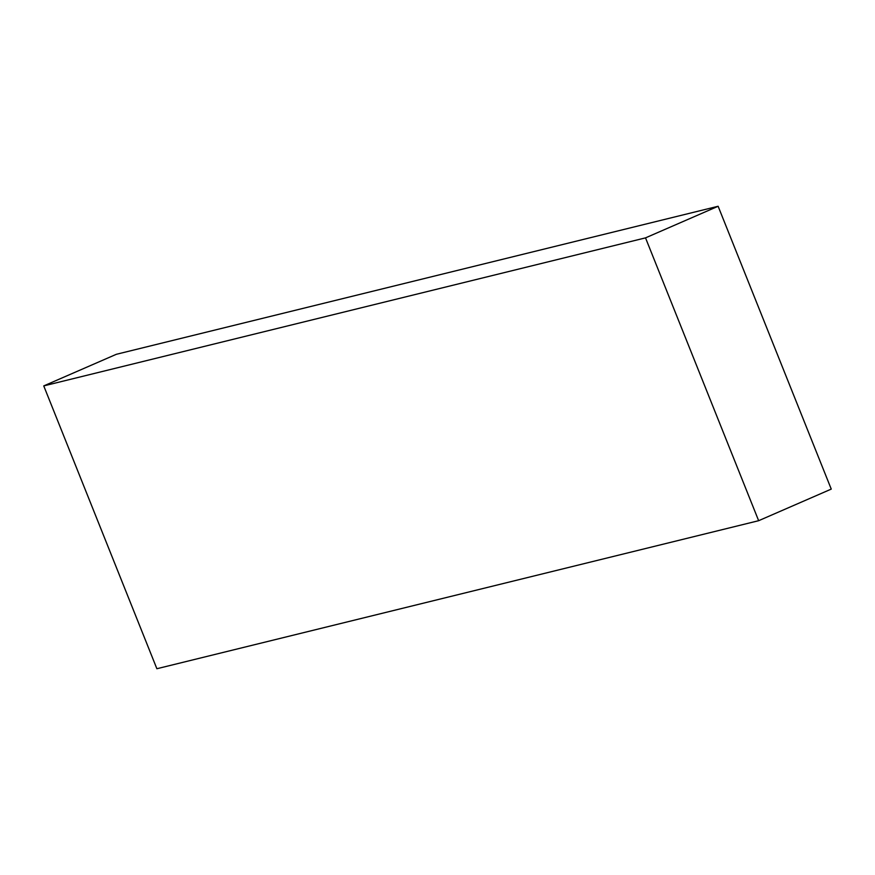 <?xml version="1.0" encoding="UTF-8"?>
<svg xmlns="http://www.w3.org/2000/svg" width="875" height="875" viewBox="0 0 875 875"><rect width="100%" height="100%" fill="white"/><g stroke="black" fill="none" stroke-linecap="round" stroke-linejoin="round"><path stroke-width="1.31" d="M645.52 237.869L43.75 385.897L156.877 668.73L758.647 520.702L645.52 237.869L718.123 206.27L116.353 354.298L43.75 385.897M718.123 206.27L831.25 489.103L758.647 520.702"/></g></svg>
